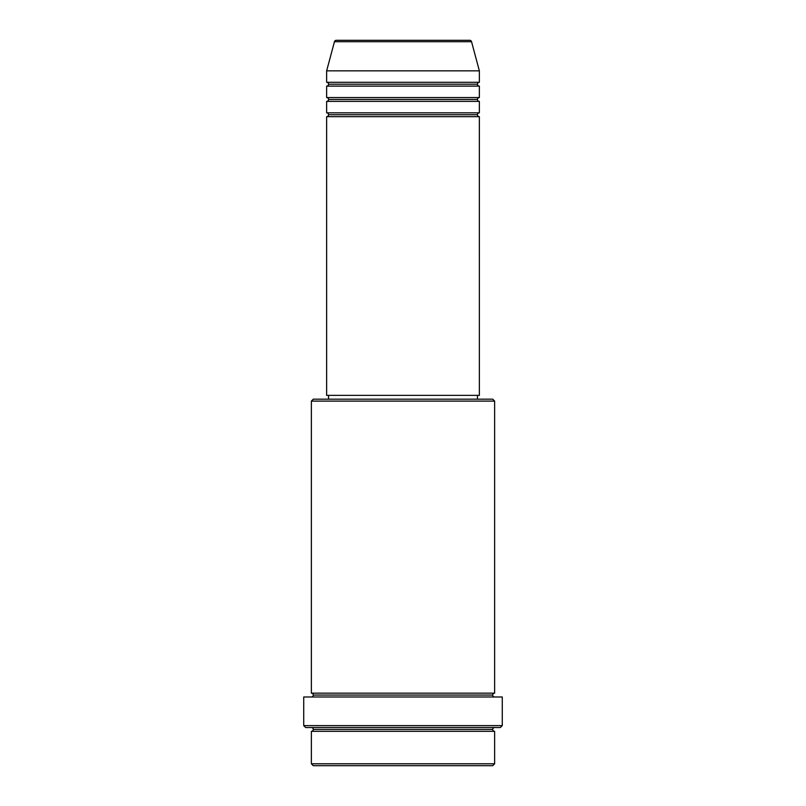 <?xml version="1.0" encoding="UTF-8"?>
<svg xmlns="http://www.w3.org/2000/svg" width="806" height="806" viewBox="0 0 806 806"><rect width="100%" height="100%" fill="white"/><g stroke="black" fill="none" stroke-linecap="round" stroke-linejoin="round"><path stroke-width="1.21" d="M469.707 40.3L336.293 40.3A1.904 1.904 0 0 0 334.45 41.711L471.55 41.711A1.904 1.904 0 0 0 469.707 40.3L336.293 40.3A1.904 1.904 0 0 0 334.45 41.711L326.642 70.847L479.358 70.847L471.55 41.711L334.45 41.711L326.642 70.847L326.642 82.293A1.904 1.904 0 0 1 328.556 84.207A1.904 1.904 0 0 1 326.642 86.111L326.642 97.566A1.904 1.904 0 0 1 328.556 99.481A1.904 1.904 0 0 1 326.642 101.385L326.642 112.84A1.904 1.904 0 0 1 328.556 114.744A1.904 1.904 0 0 1 326.642 116.658L326.642 395.363L479.358 395.363L479.358 116.658A1.904 1.904 0 0 1 477.444 114.744A1.904 1.904 0 0 1 479.348 112.84L479.358 101.385A1.904 1.904 0 0 1 477.444 99.481A1.904 1.904 0 0 1 479.348 97.566L479.358 86.111A1.904 1.904 0 0 1 477.444 84.207A1.904 1.904 0 0 1 479.348 82.293L479.358 70.847L326.642 70.847L326.642 82.293L479.358 82.293A1.904 1.904 0 0 0 477.444 84.207L328.556 84.207A1.904 1.904 0 0 0 326.642 82.293L479.358 82.293L479.358 70.847L471.55 41.711A1.904 1.904 0 0 0 469.707 40.3M311.368 763.796L313.282 765.7L492.718 765.7L494.632 763.796L311.368 763.796L494.632 763.796L494.632 731.334A1.904 1.904 0 0 1 492.718 729.43A1.904 1.904 0 0 1 494.632 727.526A1.904 1.904 0 0 0 492.718 729.43L313.282 729.43A1.904 1.904 0 0 1 311.368 731.334L311.368 763.796L311.368 731.334A1.904 1.904 0 0 0 313.282 729.43A1.904 1.904 0 0 0 311.368 727.526A1.904 1.904 0 0 1 313.282 729.43L492.718 729.43A1.904 1.904 0 0 0 494.632 731.334L311.368 731.334L494.632 731.334L494.632 763.796L492.718 765.7L313.282 765.7L311.368 763.796M494.632 401.096L492.718 399.182L313.282 399.182L311.368 401.096L494.632 401.096L311.368 401.096L311.368 693.16A1.904 1.904 0 0 1 313.282 695.064A1.904 1.904 0 0 1 311.368 696.978A1.904 1.904 0 0 0 313.282 695.064L492.718 695.064A1.904 1.904 0 0 1 494.632 693.16L494.632 401.096L494.632 693.16A1.904 1.904 0 0 0 492.718 695.064A1.904 1.904 0 0 0 494.632 696.978A1.904 1.904 0 0 1 492.718 695.064L313.282 695.064A1.904 1.904 0 0 0 311.368 693.16L494.632 693.16L311.368 693.16L311.368 401.096L313.282 399.182L492.718 399.182L494.632 401.096M303.731 725.612L305.645 727.526L500.355 727.526L502.269 725.612L303.731 725.612L502.269 725.612L502.269 696.978L303.731 696.978L303.731 725.612L303.731 696.978L502.269 696.978L502.269 725.612L500.355 727.526L305.645 727.526L303.731 725.612M326.642 112.84L479.358 112.84A1.904 1.904 0 0 0 477.444 114.744L328.556 114.744A1.904 1.904 0 0 0 326.642 112.84L326.642 101.385A1.904 1.904 0 0 0 328.556 99.481A1.904 1.904 0 0 0 326.642 97.566L479.358 97.566A1.904 1.904 0 0 0 477.444 99.481L328.556 99.481L477.444 99.481A1.904 1.904 0 0 0 479.348 101.385L326.642 101.385L479.358 101.385L479.358 112.84L326.642 112.84M479.358 116.658L326.642 116.658A1.904 1.904 0 0 0 328.556 114.744L477.444 114.744A1.904 1.904 0 0 0 479.348 116.658L479.358 395.363L326.642 395.363L326.642 116.658L479.358 116.658M477.444 399.182L477.444 395.363L477.444 399.182M328.556 395.363L328.556 399.182L328.556 395.363M479.358 86.111L326.642 86.111A1.904 1.904 0 0 0 328.556 84.207L477.444 84.207A1.904 1.904 0 0 0 479.358 86.111L479.358 97.566L326.642 97.566L326.642 86.111L479.358 86.111"/></g></svg>
